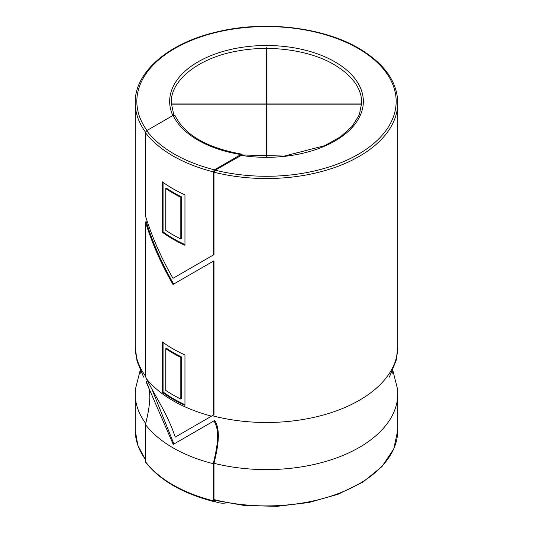 <?xml version="1.0" encoding="UTF-8"?>
<svg xmlns="http://www.w3.org/2000/svg" width="533" height="533" viewBox="0 0 533 533"><rect width="100%" height="100%" fill="white"/><g stroke="black" fill="none" stroke-linecap="round" stroke-linejoin="round"><path stroke-width="0.8" d="M226.245 502.919A12.126 7.002 180 0 1 214.672 501.3M171.3 103.942L266.3 103.942L266.3 47.763M266.7 47.763L266.7 103.942L361.7 103.942M361.694 104.175L266.7 104.175L266.7 157.035L266.7 104.834M266.3 104.834L266.3 157.035L266.3 104.175L171.306 104.175M175.204 437.12L213.247 415.154L213.247 261.223L172.985 284.469C161.306 264.201 152.132 243.401 145.442 222.074L145.442 376.005L146.215 378.437C156.169 397.571 168.575 416.386 175.204 437.12M173.671 284.069C161.992 263.788 152.831 242.981 146.182 221.648L145.442 222.074M213.247 261.223L213.986 260.797L213.986 414.727L213.247 415.154M162.378 341.933L162.378 392.341A132.251 76.352 0 0 0 184.958 405.373L184.958 354.971A132.251 76.352 180 0 1 162.378 341.933M184.958 404.66A131.278 75.793 180 0 1 163.071 391.942L162.378 392.341M163.071 391.942L163.071 342.439M165.763 188.582L166.449 188.189A131.278 75.793 0 0 0 181.506 196.877L180.814 197.277A132.251 76.352 180 0 1 165.763 188.582L165.763 230.303A132.251 76.352 0 0 0 180.814 238.991L180.814 197.277M181.506 196.877L181.506 238.591L180.814 238.991M180.814 357.363A132.251 76.352 180 0 1 165.763 348.669L165.763 390.389A132.251 76.352 0 0 0 180.814 399.077L180.814 357.363L181.506 356.963L181.506 398.677L180.814 399.077M165.763 348.669L166.449 348.269A131.278 75.793 -0 0 0 181.506 356.963M240.909 154.55L242.155 154.237C207.097 147.914 184.744 135.056 175.097 115.661L173.098 115.401L146.668 130.658L145.442 132.69L145.442 215.918C152.132 237.252 161.306 258.045 172.985 278.319L213.247 255.067L213.247 171.839L214.479 169.807L240.909 154.55A96.839 55.912 180 0 1 173.098 115.401M184.958 244.574A131.278 75.793 180 0 1 163.071 231.855L162.378 232.255A132.251 76.352 0 0 0 184.958 245.293L184.958 194.885A132.251 76.352 180 0 1 162.378 181.846L162.378 232.255M163.071 231.855L163.071 182.353M241.689 155.15L215.219 170.174L213.986 172.206L213.986 254.641L213.247 255.067M145.442 461.658L145.602 462.218C159.833 480.306 182.539 493.425 213.726 501.573L213.247 500.8L213.247 463.703C216.924 448.426 220.555 430.877 213.893 420.937L173.232 444.409L146.082 381.788C152.471 391.215 149.473 408.218 145.442 424.561L145.442 461.658A132.251 76.352 180 0 0 213.247 500.8M215.765 500.674L213.726 501.573M152.391 390.336L173.918 444.016L173.232 444.409M213.986 463.277L213.986 499.581A131.278 75.793 180 0 0 397.778 430.118L397.778 393.814A131.278 75.793 180 0 1 213.986 463.277C218.03 446.94 221.028 429.931 214.632 420.51L213.893 420.937M146.822 381.361L146.082 381.788M213.986 499.581L214.399 500.334L215.219 500.194M172.812 115.568A96.839 55.912 180 0 1 218.33 52.914A96.839 55.912 180 0 1 334.977 61.881A96.839 55.912 180 0 1 350.234 129.512A96.839 55.912 180 0 1 240.909 155.343M145.469 423.175A131.278 75.793 180 0 1 135.222 393.814L135.369 389.35L140.206 370.248M145.449 376.031A131.278 75.793 180 0 1 135.222 346.697L137.028 361.194L143.637 377.104M389.37 377.098L396.219 360.215L397.778 346.697L397.778 102.736A131.278 75.793 180 0 1 213.986 172.206M397.778 346.697A131.278 75.793 180 0 1 212.267 415.72M147.001 130.472A129.666 74.86 180 0 1 194.152 39.295A129.666 74.86 180 0 1 358.183 48.483A129.666 74.86 180 0 1 373.806 143.444A129.666 74.86 180 0 1 215.219 170.174M145.442 459.439A131.278 75.793 180 0 1 135.222 430.118L135.222 393.814M145.522 132.171A131.278 75.793 180 0 1 135.222 102.736L135.222 346.697M211.534 416.146A132.251 76.352 180 0 1 146.215 378.437M213.247 171.839A132.251 76.352 180 0 1 145.442 132.69M214.479 169.807A130.638 75.419 180 0 1 146.668 130.658M213.247 463.703A132.251 76.352 180 0 1 145.442 424.561M173.805 115.115L171.273 102.736C170.373 80.616 198.269 57.671 237.945 50.955C271.177 44.739 309.933 50.295 334.171 64.606C352.386 75.613 361.567 88.325 361.727 102.736L359.342 114.762L352.166 126.368L340.374 136.928L324.524 145.742L284.316 156.069L240.263 154.923M140.732 373.293L140.752 371.461M397.778 102.736C397.252 81.589 384.32 63.474 358.995 48.403C322.938 27.07 264.395 20.281 216.951 31.9C168.328 42.986 134.556 72.268 135.222 102.736M397.778 430.118L393.76 448.953L381.928 466.622L363.013 482.025L338.155 494.238L308.874 502.512L276.973 506.35L244.427 505.511L213.247 500.041M397.778 393.814L397.631 389.363L392.794 370.248M392.268 373.293L392.248 371.461M145.442 459.772L137.8 445.248L135.222 430.118"/></g></svg>
